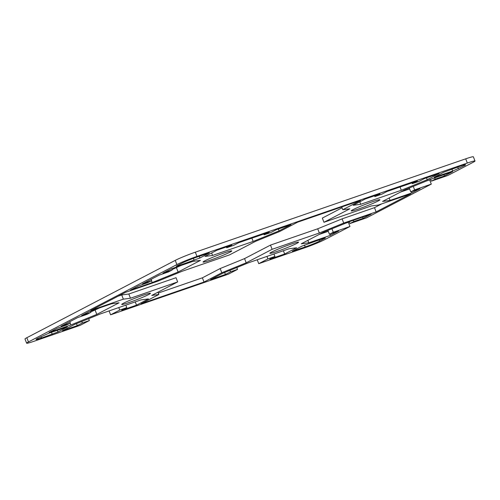 <?xml version="1.0" encoding="UTF-8"?>
<svg xmlns="http://www.w3.org/2000/svg" width="500" height="500" viewBox="0 0 500 500"><rect width="100%" height="100%" fill="white"/><g stroke="black" fill="none" stroke-linecap="round" stroke-linejoin="round"><path stroke-width="0.75" d="M475 161.019L473.363 156.8A15.856 1.025 158.8 0 0 465.7 158.831L195.331 252.181A15.856 1.025 158.8 0 0 175.25 260.369L26.819 337.725A15.856 1.025 158.8 0 0 25 338.981L26.637 343.2A15.856 1.025 -21.2 0 1 28.456 341.938L176.881 264.581A15.856 1.025 -21.2 0 1 196.962 256.4L467.331 163.044A15.856 1.025 -21.2 0 1 475 161.019A15.856 1.025 -21.2 0 1 473.181 162.275L447.969 175.419L431.3 181.169L435.163 179.156L444.425 175.963L452.556 171.719L430.781 179.237L404.844 189.812L382.562 201.425L390.119 200.431L411.887 192.913L420.025 188.675L410.763 191.875L414.625 189.862L431.294 184.106L366.637 217.8L349.969 223.556L353.831 221.544L363.094 218.35L371.225 214.106L349.45 221.625L323.512 232.2L301.231 243.812L308.788 242.819L330.562 235.3L338.694 231.062L329.431 234.262L333.294 232.25L349.963 226.494L324.75 239.631A15.856 1.025 -21.2 0 1 304.669 247.819L258.744 263.675L257.231 259.762M88.663 318.694L89.375 320.544L80.225 325.312L34.3 341.169A15.856 1.025 -21.2 0 1 26.637 343.2M89.375 320.544L82.338 322.975L77.256 325.625L62.444 330.737L74.394 324.513L100.331 313.938L140.919 299.925L148.469 298.931L136.519 305.163L121.7 310.281L126.788 307.631L119.75 310.056L110.6 314.825L109.081 310.919M236.806 267.544L237.525 269.394L228.375 274.163L110.6 314.825M237.525 269.394L230.487 271.825L225.406 274.469L210.588 279.587L222.544 273.356L248.481 262.787L289.062 248.769L296.619 247.781L284.662 254.013L269.85 259.125L274.931 256.475L267.894 258.906L258.744 263.675M233.738 245.306L238.825 242.662L269.194 232.175L264.113 234.825L271.15 232.394L276.231 229.744L291.044 224.631L279.094 230.856L253.156 241.431L212.569 255.444L205.019 256.438L216.969 250.206L231.788 245.087L226.7 247.738L233.738 245.306M419.294 181.238L424.375 178.588L439.194 173.475L427.238 179.706L401.3 190.275L360.719 204.288L353.162 205.281L365.119 199.05L379.931 193.938L374.85 196.588L381.887 194.156L386.969 191.506L417.344 181.019L412.256 183.669L419.294 181.238M151.662 280.656L142.406 283.856L159.081 275.163L168.337 271.969L172.2 269.956L162.944 273.15L171.075 268.913L192.85 261.394L200.4 260.406L178.119 272.019L152.181 282.587L130.412 290.106L138.544 285.869L147.8 282.669L151.662 280.656L151.137 279.3M90.869 312.344L81.613 315.538L89.744 311.3L111.519 303.781L119.069 302.794L96.788 314.4L70.85 324.975L49.081 332.494L57.213 328.256L66.469 325.056L70.338 323.044L61.075 326.244L77.75 317.55L87.006 314.356L90.869 312.344L90.381 311.081M305.2 246.956L292.269 251.244L301.737 246.219L323.769 238.256L325.438 238.038L319.544 241.106A11.325 0.731 -21.2 0 1 305.2 246.956L304.45 245.019M37.325 338.556L48.956 333.144L67.444 326.938L57.975 331.962L41.5 338.006A11.325 0.731 -21.2 0 1 36.025 339.456A11.325 0.731 -21.2 0 1 37.325 338.556M291.137 244.119A15.406 0.994 -21.2 0 1 298.587 242.156A15.406 0.994 -21.2 0 1 284.587 248.65A15.406 0.994 -21.2 0 1 269.862 253.294A15.406 0.994 -21.2 0 1 276.756 249.7A15.406 0.994 -21.2 0 1 291.137 244.119M142.994 295.275A15.406 0.994 -21.2 0 1 150.438 293.306A15.406 0.994 -21.2 0 1 143.55 296.906A15.406 0.994 -21.2 0 1 129.162 302.481A15.406 0.994 -21.2 0 1 121.719 304.45A15.406 0.994 -21.2 0 1 128.606 300.85A15.406 0.994 -21.2 0 1 142.994 295.275M464.312 165.662L452.681 171.069L434.194 177.275L443.656 172.256L460.138 166.206A11.325 0.731 -21.2 0 1 465.613 164.762A11.325 0.731 -21.2 0 1 464.312 165.662L464.044 164.975M196.431 257.262L209.363 252.975L199.9 257.994L177.862 265.963L176.194 266.181L182.094 263.106A11.325 0.731 -21.2 0 1 196.431 257.262M358.644 208.938A15.406 0.994 -21.2 0 1 351.194 210.906A15.406 0.994 -21.2 0 1 358.088 207.312A15.406 0.994 -21.2 0 1 372.469 201.737A15.406 0.994 -21.2 0 1 379.919 199.769A15.406 0.994 -21.2 0 1 373.025 203.363A15.406 0.994 -21.2 0 1 358.644 208.938M210.494 260.094A15.406 0.994 -21.2 0 1 203.05 262.062A15.406 0.994 -21.2 0 1 217.05 255.562A15.406 0.994 -21.2 0 1 231.769 250.919A15.406 0.994 -21.2 0 1 224.881 254.519A15.406 0.994 -21.2 0 1 210.494 260.094M272.113 249.312L246.194 262.825L221.806 272.762L204.019 282.038L141.056 303.775L158.844 294.5L151.744 295.431L177.669 281.925L130.45 298.231L123.35 299.163L90.944 310.35L125.506 292.337L157.912 281.144L182.3 271.206L229.519 254.9L255.444 241.394L279.825 231.45L297.619 222.181L360.581 200.438L342.788 209.713L349.888 208.781L323.963 222.294L371.188 205.987L378.288 205.056L410.694 193.863L376.125 211.881L343.719 223.069L319.337 233.006L272.113 249.312L270.481 245.1L317.7 228.794L342.088 218.856L374.494 207.662L381.881 203.812M345.231 223.344L348.331 222.275L349.963 226.494M400.544 192.05L409.619 188.919M426.562 180.956L429.656 179.887L431.294 184.106M319.219 234.438L328.288 231.306M158.281 293.05L202.381 277.819L220.175 268.55L244.556 258.606L270.481 245.1M323.963 222.294L322.331 218.075L342.05 207.8M118.119 296.188L121.713 294.944L128.812 294.012L176.038 277.706L177.669 281.925M90.731 311.988L99.456 307.95M172.062 269.6L180.781 265.562M341.719 206.95L342.788 209.713M157.95 292.2L158.844 294.5M244.556 258.606L246.194 262.825M220.175 268.55L221.806 272.762M202.381 277.819L204.019 282.038M128.812 294.012L130.45 298.231M121.713 294.944L123.35 299.163M374.494 207.662L376.125 211.881M342.088 218.856L343.719 223.069M317.7 228.794L319.337 233.006M69.806 321.688L70.338 323.044M95.156 310.188L96.788 314.4M70.144 323.144L70.85 324.975M176.488 267.8L178.119 272.019M151.475 280.756L152.181 282.587M171.713 268.694L172.2 269.956M374.544 195.8L374.85 196.588M411.95 182.881L412.256 183.669M426.519 177.85L427.238 179.706M400.031 187L401.3 190.275M359.769 201.844L360.719 204.288M278.375 229.006L279.094 230.856M251.881 238.15L253.156 241.431M211.619 252.994L212.569 255.444M226.394 246.95L226.7 247.738M263.806 234.031L264.113 234.825M135.244 301.881L136.519 305.163M125.819 305.138L126.788 307.631M118.781 307.569L119.75 310.056M81.769 321.506L82.338 322.975M76.494 323.656L77.256 325.625M283.394 250.731L284.662 254.013M273.969 253.988L274.931 256.475M266.931 256.413L267.894 258.906M229.919 270.35L230.487 271.825M224.644 272.5L225.406 274.469M443.931 174.7L444.425 175.963M434.675 177.894L435.163 179.156M430.581 179.319L431.3 181.169M413.275 186.375L414.625 189.862M409.269 188.012L410.763 191.875M411.4 191.656L411.887 192.913M389.169 197.981L390.119 200.431M362.6 217.087L363.094 218.35M353.344 220.281L353.831 221.544M349.25 221.706L349.969 223.556M331.944 228.762L333.294 232.25M327.938 230.4L329.431 234.262M330.069 234.037L330.562 235.3M307.838 240.369L308.788 242.819M175.25 260.369L176.881 264.581M196.962 256.4L195.331 252.181M28.456 341.938L26.819 337.725M465.7 158.831L467.331 163.044M193.394 258.35L194.163 260.331M177.656 265.419L177.862 265.963M199.237 256.294L199.9 257.994M457.756 167.031L458.419 168.731M451.894 169.05L452.681 171.069M436.175 176.156L436.381 176.7M57.312 330.256L57.975 331.962M51.456 332.281L52.237 334.3M40.975 336.65L41.5 338.006M319.069 239.881L319.544 241.106M294.25 250.119L294.462 250.662"/></g></svg>
